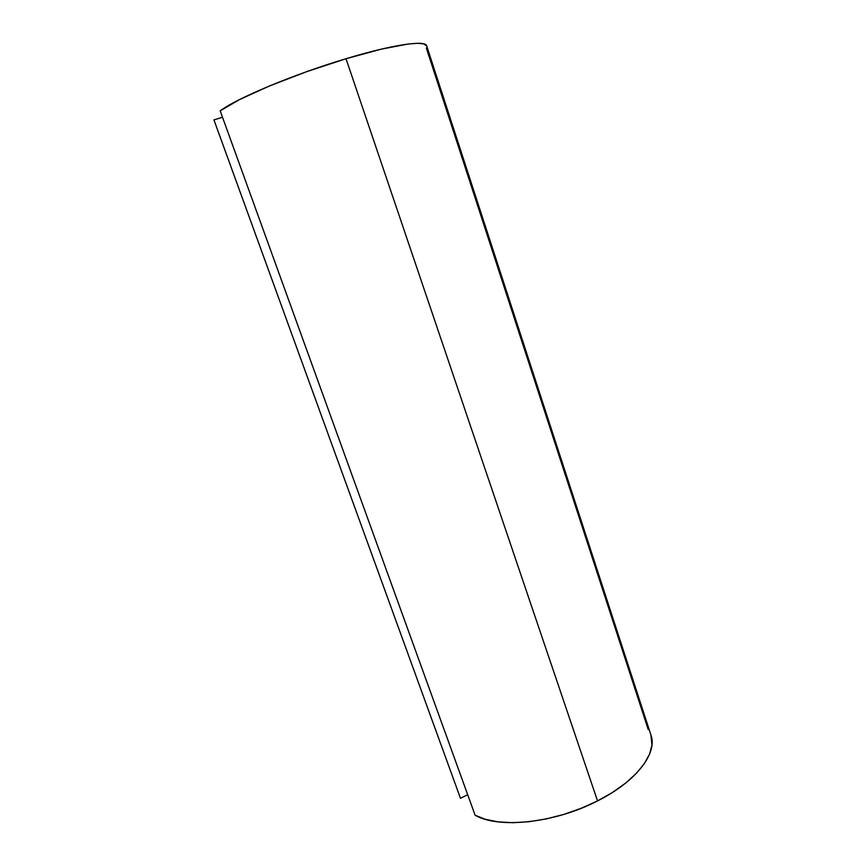 <?xml version="1.0" encoding="UTF-8"?>
<svg xmlns="http://www.w3.org/2000/svg" width="866" height="866" viewBox="0 0 866 866"><rect width="100%" height="100%" fill="white"/><g stroke="black" fill="none" stroke-linecap="round" stroke-linejoin="round"><path stroke-width="1.3" d="M426.689 45.909L423.474 43.787L417.369 43.3L408.178 44.025L381.376 49.124L346.01 58.726L306.867 71.597L269.597 85.918L239.46 99.612L220.191 110.848L475.12 815.242L485.48 819.355L498.166 821.888L512.834 822.7L529.029 821.715L546.197 818.933L563.766 814.43L581.086 808.346L597.54 800.909C636.423 781.446 657.64 753.182 650.972 735.137L426.678 45.876C425.671 39.879 392.818 44.545 346.01 58.726L597.54 800.909L346.01 58.726C294.148 74.184 236.58 98.334 220.191 110.848L475.12 815.242C498.708 828.935 554.781 823.133 597.54 800.909L612.554 792.39L625.62 783.113L636.326 773.403L644.38 763.596L649.608 754.037L651.936 744.998L650.929 735.018M460.474 798.279L213.924 119.887L222.508 117.256L213.924 119.887L460.474 798.279L467.694 794.739L460.474 798.279M648.19 729.475L426.332 48.052"/></g></svg>
